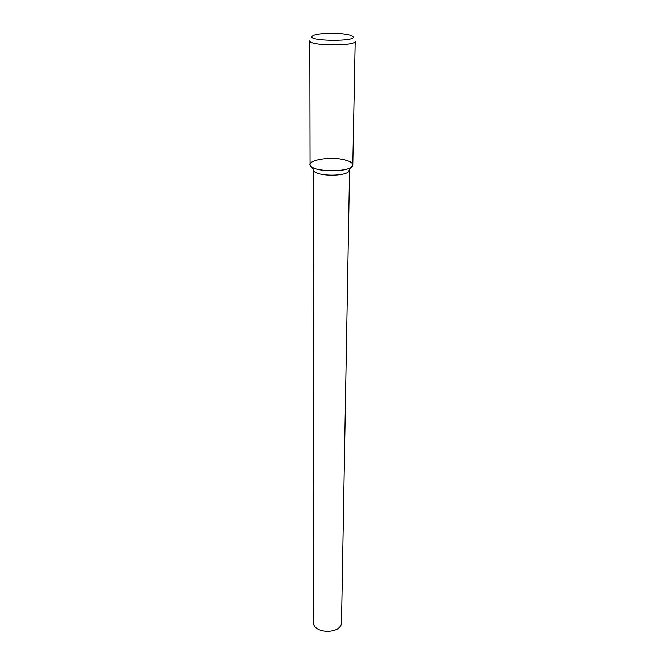 <?xml version="1.0" encoding="UTF-8"?>
<svg xmlns="http://www.w3.org/2000/svg" width="665" height="665" viewBox="0 0 665 665"><rect width="100%" height="100%" fill="white"/><g stroke="black" fill="none" stroke-linecap="round" stroke-linejoin="round"><path stroke-width="1" d="M313.198 169.367L313.34 621.817C312.583 634.377 342.059 634.634 341.519 622.058L349.557 169.683M313.157 169.716L314.653 171.869C320.015 176.15 342.625 176.35 348.061 172.16L349.591 170.032M343.315 159.558C327.13 155.901 302.866 161.379 311.794 166.948C318.036 171.911 344.67 172.144 351.004 167.297C354.694 164.197 352.134 161.62 343.315 159.558M310.056 164.479C308.859 172.443 353.847 172.833 352.783 164.853L355.185 41.172C356.382 46.45 308.527 46.035 309.815 40.773L310.056 164.479M343.93 33.965C333.348 32.535 316.914 33.375 313.099 35.586C302.168 41.521 362.816 42.053 351.993 35.927C350.472 35.12 347.778 34.464 343.93 33.965M348.061 172.16L351.004 167.297M314.653 171.869L311.794 166.948"/></g></svg>
